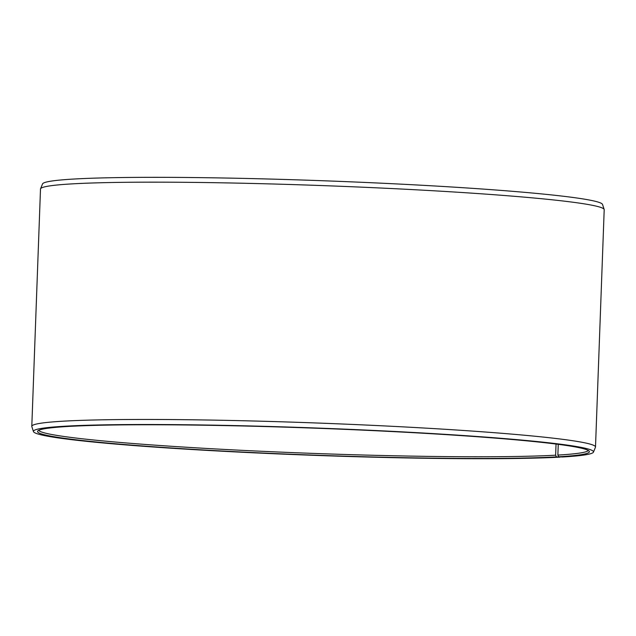<?xml version="1.0" encoding="UTF-8"?>
<svg xmlns="http://www.w3.org/2000/svg" width="636" height="636" viewBox="0 0 636 636"><rect width="100%" height="100%" fill="white"/><g stroke="black" fill="none" stroke-linecap="round" stroke-linejoin="round"><path stroke-width="0.95" d="M38.685 430.333A275.157 13.443 -177.9 0 0 250.481 450.749A275.157 13.443 -177.9 0 0 555.633 455.201L556.039 444.055M560.133 456.863L560.038 457.133A280.238 13.69 -177.9 0 1 247.173 452.498A280.238 13.69 -177.9 0 1 33.454 431.59A280.238 13.69 -177.9 0 1 64.618 426.231A280.238 13.69 -177.9 0 1 382.228 430.85A280.238 13.69 -177.9 0 1 593.46 452.124A280.238 13.69 -177.9 0 1 562.319 456.998L558.654 456.775A276.111 13.491 -177.9 0 0 589.302 451.345A276.111 13.491 -177.9 0 0 375.041 430.707A276.111 13.491 -177.9 0 0 68.283 426.454A276.111 13.491 -177.9 0 0 37.667 431.121A276.111 13.491 -177.9 0 0 241.998 452.037A276.111 13.491 -177.9 0 0 556.413 456.902L555.633 455.201M593.46 452.124L595.447 447.251A282.042 13.777 -177.9 0 0 595.503 447.005A282.042 13.777 -177.9 0 0 380.415 425.723A282.042 13.777 -177.9 0 0 63.203 421.183A282.042 13.777 -177.9 0 0 31.8 426.335A282.042 13.777 -177.9 0 0 31.832 426.581L33.454 431.59M595.503 447.005L604.2 209.713A282.042 13.777 -177.9 0 0 604.168 209.467A282.042 13.777 -177.9 0 0 386.672 188.304A282.042 13.777 -177.9 0 0 71.9 183.891A282.042 13.777 -177.9 0 0 40.553 188.797A282.042 13.777 -177.9 0 0 40.497 189.043L31.8 426.335M604.168 209.467L602.546 204.458A280.238 13.69 -177.9 0 0 386.45 183.43A280.238 13.69 -177.9 0 0 73.681 179.05A280.238 13.69 -177.9 0 0 42.54 183.923L40.553 188.797M560.038 457.133L556.413 456.902M558.654 456.775L557.867 455.074A275.157 13.443 -177.9 0 0 588.34 450.487M557.867 455.074L558.265 444.341"/></g></svg>

